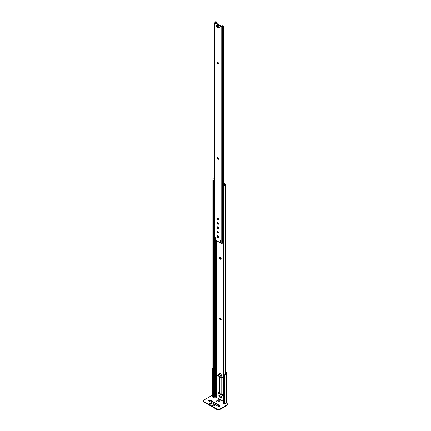 <?xml version="1.0" encoding="UTF-8"?>
<svg xmlns="http://www.w3.org/2000/svg" width="431" height="431" viewBox="0 0 431 431"><rect width="100%" height="100%" fill="white"/><g stroke="black" fill="none" stroke-linecap="round" stroke-linejoin="round"><path stroke-width="0.65" d="M220.386 257.361A1.11 0.641 -120 0 0 219.832 257.307A1.11 0.641 -120 0 0 219.659 258.196A1.11 0.641 -120 0 0 220.386 259.171A1.11 0.641 -120 0 0 220.941 259.225A1.11 0.641 -120 0 0 221.108 258.336A1.11 0.641 -120 0 0 220.386 257.361M220.155 257.269A1.11 0.641 -120 0 0 220.909 258.869A1.11 0.641 -120 0 0 221.135 258.961M220.386 318.062A1.11 0.641 -120 0 0 219.832 318.008A1.11 0.641 -120 0 0 219.659 318.897A1.11 0.641 -120 0 0 220.386 319.872A1.11 0.641 -120 0 0 220.941 319.931A1.11 0.641 -120 0 0 221.108 319.042A1.11 0.641 -120 0 0 220.386 318.062M220.155 317.97A1.11 0.641 -120 0 0 220.909 319.57A1.11 0.641 -120 0 0 221.135 319.667M218.996 376.344L218.996 392.603L218.097 392.086L218.097 393.067L222.671 395.706L222.671 394.726L221.771 394.209L221.771 377.874M221.771 376.651L221.771 374.361L218.996 372.761L218.996 375.051M219.519 395.432A0.97 0.56 -120 0 0 219.034 395.389A0.97 0.56 -120 0 0 218.883 396.164A0.97 0.56 -120 0 0 219.519 397.021L221.248 398.018A0.97 0.56 -120 0 0 221.733 398.066A0.97 0.56 -120 0 0 221.884 397.29A0.97 0.56 -120 0 0 221.248 396.434L219.519 395.432M223.894 183.628L224.416 183.929A1.11 0.641 180 0 1 224.74 184.382L224.74 184.877A1.099 0.636 180 0 1 224.713 185.028L224.713 185.745A1.837 1.061 0 0 0 225.483 184.877L225.483 184.382A1.848 1.067 0 0 0 224.939 183.628L223.894 183.024M213.21 397.172L212.871 397.377L212.871 396.838L213.609 396.838L213.609 397.377L214.449 397.172A1.099 0.636 180 0 1 214.708 397.156L215.57 397.156A1.11 0.641 180 0 1 216.351 397.339L223.323 401.369M214.449 179.102L213.609 180.131L213.609 181.036L212.871 181.036L212.871 180.131L213.21 179.102L214.153 179.102M213.609 397.377L212.892 397.425M213.609 396.838L213.609 181.036M212.871 396.838L212.871 181.036M214.153 178.709A1.837 1.061 0 0 0 213.21 179.102M219.519 373.063L219.519 374.798M219.519 376.646L219.519 392.302L218.996 392.603M218.619 392.388L218.619 392.765L222.671 395.103M219.374 395.367A0.97 0.56 -120 0 0 220.042 396.719L221.771 397.716A0.97 0.56 -120 0 0 221.922 397.781M225.483 373.688L225.483 184.877M224.713 185.745L223.641 186.354A1.385 1.131 180 0 0 223.323 187.07L223.323 402.877A1.385 1.131 180 0 0 223.641 403.594L224.713 403.809M223.323 187.07L223.323 186.645A1.385 1.131 0 0 1 223.641 185.923L224.713 185.028M218.619 392.765L218.097 393.067M215.171 239.054L214.401 239.377L214.401 22.821L221.141 26.711A0.83 0.479 0 0 0 221.992 26.83A0.83 0.479 0 0 0 222.552 26.442A1.099 0.636 180 0 1 223.005 26.016L222.477 25.715A1.837 1.061 0 0 0 221.82 26.383L214.972 22.428A1.837 1.061 0 0 0 216.136 22.051L215.608 21.744L215.807 21.55A0.927 0.533 -60 0 1 215.834 21.566L216.459 21.922M217.035 231.733A1.04 0.598 -120 0 0 217.488 232.778A1.04 0.598 -120 0 0 218.291 233.058A1.04 0.598 -120 0 0 218.506 232.584A1.04 0.598 -120 0 0 218.054 231.533A1.04 0.598 -120 0 0 217.251 231.258A1.04 0.598 -120 0 0 217.035 231.733M217.585 231.226A1.04 0.598 -120 0 0 217.558 231.431A1.04 0.598 -120 0 0 218.479 232.783M218.636 219.53A1.04 0.598 -120 0 0 217.903 218.253L217.639 218.102A1.04 0.598 -120 0 0 217.122 218.054A1.04 0.598 -120 0 0 216.96 218.883A1.04 0.598 -120 0 0 217.639 219.799L217.903 219.95A1.04 0.598 -120 0 0 218.42 220.004A1.04 0.598 -120 0 0 218.636 219.53M219.438 27.541A1.04 0.598 -120 0 0 218.7 26.264L216.841 25.192A1.04 0.598 -120 0 0 216.319 25.138A1.04 0.598 -120 0 0 216.163 25.973A1.04 0.598 -120 0 0 216.841 26.889L218.7 27.967A1.04 0.598 -120 0 0 219.223 28.015A1.04 0.598 -120 0 0 219.438 27.541M217.035 222.978A1.04 0.598 -120 0 0 217.488 224.028A1.04 0.598 -120 0 0 218.291 224.303A1.04 0.598 -120 0 0 218.506 223.829A1.04 0.598 -120 0 0 218.054 222.784A1.04 0.598 -120 0 0 217.251 222.504A1.04 0.598 -120 0 0 217.035 222.978M217.585 222.477A1.04 0.598 -120 0 0 217.558 222.676A1.04 0.598 -120 0 0 218.479 224.034M218.636 228.279A1.04 0.598 -120 0 0 217.903 227.008L217.639 226.857A1.04 0.598 -120 0 0 217.122 226.803A1.04 0.598 -120 0 0 216.96 227.638A1.04 0.598 -120 0 0 217.639 228.554L217.903 228.705A1.04 0.598 -120 0 0 218.42 228.759A1.04 0.598 -120 0 0 218.636 228.279M218.636 237.034A1.04 0.598 -120 0 0 217.903 235.762L217.639 235.612A1.04 0.598 -120 0 0 217.122 235.558A1.04 0.598 -120 0 0 216.96 236.393A1.04 0.598 -120 0 0 217.639 237.309L217.903 237.459A1.04 0.598 -120 0 0 218.42 237.508A1.04 0.598 -120 0 0 218.636 237.034M218.636 158.823A1.04 0.598 -120 0 0 217.903 157.552L217.639 157.401A1.04 0.598 -120 0 0 217.122 157.347A1.04 0.598 -120 0 0 216.96 158.182A1.04 0.598 -120 0 0 217.639 159.098L217.903 159.249A1.04 0.598 -120 0 0 218.42 159.298A1.04 0.598 -120 0 0 218.636 158.823M217.035 62.673A1.04 0.598 -120 0 0 217.488 63.718A1.04 0.598 -120 0 0 218.291 63.998A1.04 0.598 -120 0 0 218.506 63.524A1.04 0.598 -120 0 0 218.054 62.479A1.04 0.598 -120 0 0 217.251 62.199A1.04 0.598 -120 0 0 217.035 62.673M217.585 62.172A1.04 0.598 -120 0 0 217.558 62.371A1.04 0.598 -120 0 0 218.479 63.723M220.645 240.762L220.645 242.157A0.738 0.426 -120 0 1 220.607 242.362L220.085 242.664A0.738 0.426 -120 0 0 220.122 242.459L220.122 240.719L220.516 240.643L220.661 242.497L221.141 243.273A0.83 0.479 0 0 0 221.992 243.386A0.83 0.479 0 0 0 222.552 243.003A1.099 0.636 180 0 1 223.005 242.572L223.678 242.265M215.026 237.476L214.767 237.626L215.419 238.004L215.419 239.738A0.738 0.426 -120 0 0 215.457 239.992L220.085 242.664M214.767 237.626L214.88 239.162M215.807 21.55L215.608 21.744A1.099 0.636 180 0 1 214.87 22.008A0.83 0.479 0 0 0 214.153 22.482A0.83 0.479 0 0 0 214.401 22.821M214.153 22.482L214.153 239.038A0.83 0.479 0 0 0 214.401 239.377M216.529 23.446L216.529 22.277L216.136 22.051L216.529 22.277M215.317 237.707L215.403 238.86M217.45 218.021A1.04 0.598 -120 0 0 218.161 219.498L218.425 219.648A1.04 0.598 -120 0 0 218.614 219.729M216.653 25.111A1.04 0.598 -120 0 0 217.364 26.587L219.223 27.665A1.04 0.598 -120 0 0 219.411 27.746M217.45 226.776A1.04 0.598 -120 0 0 218.161 228.252L218.425 228.403A1.04 0.598 -120 0 0 218.614 228.484M217.45 235.531A1.04 0.598 -120 0 0 218.161 237.007L218.425 237.158A1.04 0.598 -120 0 0 218.614 237.239M217.45 157.32A1.04 0.598 -120 0 0 218.161 158.797L218.425 158.947A1.04 0.598 -120 0 0 218.614 159.028M222.477 25.715L223.7 26.108A0.927 0.533 120 0 0 223.678 26.092L223.005 26.016M223.894 185.713L223.894 26.528A0.927 0.533 120 0 0 223.7 26.108L223.678 185.89M220.645 241.231L220.694 240.832M221.771 376.554L222.439 377.039L221.706 377.459L217.558 375.062L218.285 374.641L219.04 375.072L219.519 374.722M225.483 372.163L225.709 372.298A1.385 0.803 180 0 1 226.119 372.863A1.385 0.803 180 0 1 226 373.181L226.415 373.418A1.939 1.121 0 0 0 226.668 372.863A1.939 1.121 0 0 0 226.103 372.072L225.483 371.711M226.415 373.418L226.103 373.704A2.311 1.336 120 0 0 224.826 376.279L224.438 376.053A2.311 1.336 -60 0 1 225.709 373.478L226 373.181M224.438 376.053L224.438 403.707L224.826 403.933L226.103 403.195A1.939 1.121 0 0 0 226.668 402.403L226.668 372.863M224.826 403.933L224.826 376.279M212.871 369.329A2.311 1.336 120 0 0 212.871 369.372L212.478 369.146A2.311 1.336 -60 0 1 212.871 367.691M212.478 369.146L212.478 396.8L212.871 397.026L212.871 369.372M222.439 377.039L222.439 377.491L221.706 377.912L221.706 377.459M217.558 375.062L217.558 375.514L221.706 377.912M221.771 376.021L219.584 374.76A0.555 0.318 -60 0 1 219.864 374.733L221.771 375.837M212.623 405.63A1.04 0.598 180 0 1 212.855 405.431A1.04 0.598 180 0 1 214.552 405.63M212.855 404.978A1.04 0.598 180 0 1 213.986 404.849A1.04 0.598 180 0 1 214.627 405.404A1.04 0.598 180 0 1 214.326 405.83A1.04 0.598 180 0 1 213.189 405.959A1.04 0.598 180 0 1 212.548 405.404A1.04 0.598 180 0 1 212.855 404.978M209.488 403.82A1.04 0.598 180 0 1 209.719 403.621A1.04 0.598 180 0 1 211.416 403.82M209.719 403.168A1.04 0.598 180 0 1 210.851 403.039A1.04 0.598 180 0 1 211.492 403.594A1.04 0.598 180 0 1 211.185 404.019A1.04 0.598 180 0 1 210.053 404.149A1.04 0.598 180 0 1 209.412 403.594A1.04 0.598 180 0 1 209.719 403.168M219.471 406.234A1.04 0.598 180 0 1 218 406.234L209.013 401.045A1.04 0.598 180 0 1 208.712 400.62A1.04 0.598 180 0 1 209.353 400.065A1.04 0.598 180 0 1 210.484 400.2L219.471 405.382A1.04 0.598 180 0 1 219.772 405.808A1.04 0.598 180 0 1 219.471 406.234M216.486 401.487A1.201 0.695 180 0 1 216.777 401.223L218.178 400.415A1.201 0.695 180 0 1 220.166 400.679M208.787 400.846A1.04 0.598 180 0 1 210.484 400.652L219.471 405.835A1.04 0.598 180 0 1 219.697 406.034M226.771 405.582L226.771 405.129A2.311 1.336 0 0 0 227.449 404.186L227.449 404.639A2.311 1.336 180 0 1 226.771 405.582L220.074 409.45A2.311 1.336 180 0 1 216.809 409.45L204.229 402.188A2.311 1.336 180 0 1 203.551 401.245L203.551 400.792A2.311 1.336 0 0 0 204.229 401.735L204.229 402.188M203.551 400.792A2.311 1.336 0 0 1 204.229 399.849L210.926 395.981A2.311 1.336 0 0 1 212.478 395.593M216.809 409.45L216.809 408.997L204.229 401.735M226.771 405.129L220.074 408.997L220.074 409.45M226.367 403.007L226.771 403.244A2.311 1.336 0 0 1 227.449 404.186M216.777 400.771L218.178 399.963A1.201 0.695 180 0 1 219.487 399.812A1.201 0.695 180 0 1 220.23 400.453A1.201 0.695 180 0 1 219.88 400.943L218.474 401.751A1.201 0.695 180 0 1 217.165 401.902A1.201 0.695 180 0 1 216.421 401.261A1.201 0.695 180 0 1 216.777 400.771L216.777 401.223M216.809 408.997A2.311 1.336 0 0 0 220.074 408.997M216.351 397.339L216.351 240.509M224.416 185.357L224.416 183.929M215.57 397.156L215.57 240.051M214.708 397.156L214.708 239.372M223.641 403.594L223.641 186.354M220.042 396.719L219.519 397.021M221.771 397.716L221.248 398.018M221.141 243.273L221.141 26.711M222.552 243.003L222.552 26.442M218.161 158.797L217.639 159.098M218.425 158.947L217.903 159.249M218.161 237.007L217.639 237.309M218.425 237.158L217.903 237.459M218.161 228.252L217.639 228.554M218.425 228.403L217.903 228.705M217.364 26.587L216.841 26.889M219.223 27.665L218.7 27.967M218.161 219.498L217.639 219.799M218.425 219.648L217.903 219.95M220.645 242.157L220.122 242.459M226.103 403.195L226.103 373.704M225.709 373.478L225.709 372.298M210.484 400.2L210.484 400.652M219.471 405.382L219.471 405.835M218.178 399.963L218.178 400.415M215.328 239.06L214.805 239.361"/></g></svg>
